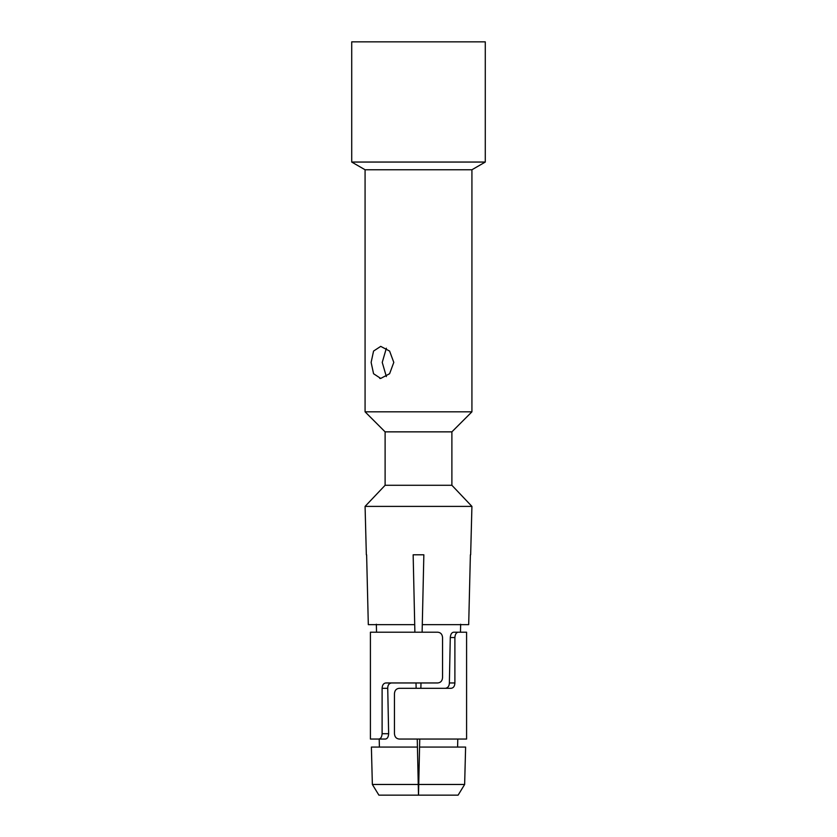 <?xml version="1.0" encoding="UTF-8"?>
<svg xmlns="http://www.w3.org/2000/svg" width="837" height="837" viewBox="0 0 837 837"><rect width="100%" height="100%" fill="white"/><g stroke="black" fill="none" stroke-linecap="round" stroke-linejoin="round"><path stroke-width="1.26" d="M379.402 747.064L379.203 739.05L370.414 739.05L385.522 739.05C387.395 738.736 388.431 736.958 388.64 733.714L387.73 688.296C387.698 685.221 388.912 683.442 391.392 682.961M371.387 747.064L417.433 747.064L417.255 739.05L418.259 784.468L372.36 784.468L378.899 795.15L372.36 784.468L371.387 747.064L372.266 781.109M368.311 624.653L366.616 554.795L368.311 624.653L414.713 624.653L413.154 554.795L423.846 554.795L413.154 554.795L414.88 632.207M387.73 688.296L382.111 688.296C382.268 685.053 383.513 683.264 385.826 682.961L437.761 682.961C440.701 682.647 442.292 680.868 442.543 677.614L442.543 637.543C442.292 634.3 440.701 632.51 437.761 632.207L370.414 632.207L376.535 632.207L376.347 624.235M449.375 682.961L454.889 682.961C454.732 686.204 453.487 687.983 451.174 688.296L399.239 688.296C396.299 688.61 394.708 690.389 394.457 693.643L394.457 733.714C394.708 736.958 396.299 738.747 399.239 739.05L466.586 739.05L466.586 632.207L453.612 632.207C451.698 632.49 450.588 634.279 450.275 637.543L449.375 682.961C449.291 686.026 448.004 687.805 445.504 688.296M457.598 747.064L457.797 739.05L466.586 739.05M466.586 632.207L453.612 632.207M470.384 554.795L468.689 624.653L470.384 554.795M485.282 162.054L485.282 41.85L351.718 41.85L351.718 162.054L485.282 162.054L471.922 169.765L365.078 169.765L365.078 411.825L471.922 411.825L451.886 431.861L385.114 431.861L385.114 485.282L365.078 506.395L471.922 506.395L470.656 554.795M365.078 506.395L366.344 554.795M468.689 624.653L422.287 624.653L423.846 554.795L413.154 554.795L423.846 554.795L422.12 632.207M460.653 624.235L460.465 632.207M419.567 747.064L465.613 747.064L464.64 784.468L458.101 795.15L464.64 784.468L418.741 784.468L419.745 739.05L418.981 773.346M464.734 781.109L465.518 750.507M420.875 688.296L420.99 682.961L420.875 688.296M417.255 739.05L418.019 773.346M416.125 688.296L416.01 682.961L416.125 688.296M378.899 795.15L458.101 795.15M418.259 784.468L418.5 795.15L418.741 784.468M382.111 688.296L382.111 733.714C381.85 736.958 380.762 738.747 378.837 739.05M454.889 682.961L454.889 637.543C455.15 634.3 456.238 632.51 458.163 632.207M385.114 485.282L451.886 485.282L471.922 506.395M451.886 431.861L451.886 485.282M365.078 411.825L385.114 431.861M471.922 169.765L471.922 411.825M371.126 362.4L373.564 373.731L380.72 378.429L389.603 373.731L393.798 362.4L389.603 351.069L380.72 346.372L373.564 351.069L371.126 362.4M351.718 162.054L365.078 169.765M379.768 378.429L380.72 378.429L379.768 378.429M386.359 376.598L382.237 362.4L386.359 348.213M382.111 733.714L388.64 733.714M454.889 637.543L450.275 637.543M370.414 632.207L370.414 739.05"/></g></svg>
